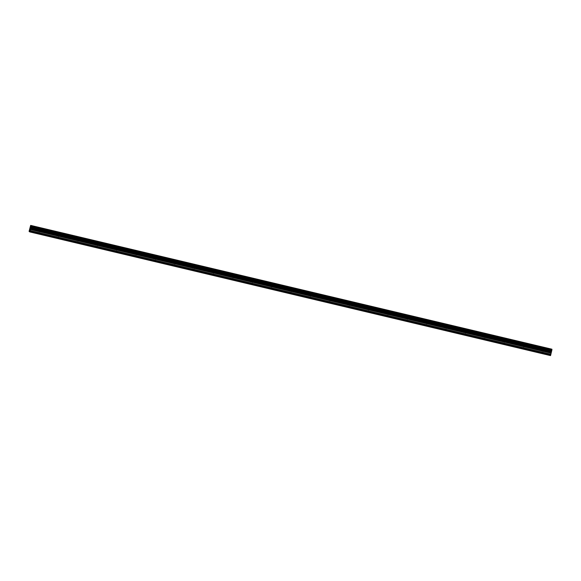 <?xml version="1.0" encoding="UTF-8"?>
<svg xmlns="http://www.w3.org/2000/svg" width="581" height="581" viewBox="0 0 581 581"><rect width="100%" height="100%" fill="white"/><g stroke="black" fill="none" stroke-linecap="round" stroke-linejoin="round"><path stroke-width="0.44" stroke-dasharray="2.9 2.18" d="M542.734 349.493L541.848 349.275L542.734 349.493M541.579 353.466L542.472 353.684L541.579 353.466M523.358 344.889L522.472 344.671L523.358 344.889M522.203 348.861L523.096 349.079L522.203 348.861M503.981 340.284L503.095 340.067L503.981 340.284M502.826 344.257L503.72 344.475L502.826 344.257M484.612 335.687L483.719 335.469L484.612 335.687M483.45 339.653L484.343 339.87L483.45 339.653M465.236 331.083L464.342 330.865L465.236 331.083M464.074 335.055L464.967 335.273L464.074 335.055M445.859 326.478L444.966 326.261L445.859 326.478M444.697 330.451L445.591 330.669L444.697 330.451M426.483 321.874L425.59 321.663L426.483 321.874M425.321 325.847L426.214 326.064L425.321 325.847M407.107 317.277L406.213 317.059L407.107 317.277M405.952 321.249L406.838 321.46L405.952 321.249M387.73 312.672L386.837 312.455L387.73 312.672M386.576 316.645L387.462 316.863L386.576 316.645M368.354 308.068L367.461 307.85L368.354 308.068M367.199 312.041L368.085 312.258L367.199 312.041M348.978 303.471L348.084 303.253L348.978 303.471M347.823 307.436L348.716 307.654L347.823 307.436M329.601 298.866L328.708 298.649L329.601 298.866M328.447 302.839L329.34 303.057L328.447 302.839M310.225 294.262L309.332 294.044L310.225 294.262M309.07 298.235L309.964 298.452L309.07 298.235M290.849 289.658L289.955 289.44L290.849 289.658M289.694 293.63L290.587 293.848L289.694 293.63M271.472 285.06L270.579 284.843L271.472 285.06M270.318 289.026L271.211 289.244L270.318 289.026M252.096 280.456L251.21 280.238L252.096 280.456M250.941 284.429L251.834 284.646L250.941 284.429M232.72 275.852L231.834 275.634L232.72 275.852M231.565 279.824L232.458 280.042L231.565 279.824M213.343 271.247L212.457 271.036L213.343 271.247M212.188 275.22L213.082 275.438L212.188 275.22M193.967 266.65L193.081 266.432L193.967 266.65M192.812 270.623L193.705 270.833L192.812 270.623M174.598 262.046L173.704 261.828L174.598 262.046M173.436 266.018L174.329 266.236L173.436 266.018M155.221 257.441L154.328 257.223L155.221 257.441M154.059 261.414L154.953 261.632L154.059 261.414M135.845 252.844L134.952 252.626L135.845 252.844M134.683 256.809L135.576 257.027L134.683 256.809M116.469 248.24L115.575 248.022L116.469 248.24M115.314 252.212L116.2 252.43L115.314 252.212M97.092 243.635L96.199 243.417L97.092 243.635M95.938 247.608L96.824 247.826L95.938 247.608M77.716 239.031L76.823 238.813L77.716 239.031M76.561 243.003L77.447 243.221L76.561 243.003M58.34 234.433L57.446 234.216L58.34 234.433M57.185 238.399L58.078 238.617L57.185 238.399M38.963 229.829L38.07 229.611L38.963 229.829M37.809 233.802L38.702 234.02L37.809 233.802M551.144 351.825L551.02 352.318L551.144 351.825M551.006 352.406L550.89 352.899L551.006 352.406M550.788 352.965L551.086 351.716L550.788 352.965M550.788 352.406L550.73 352.856L550.788 352.406M550.628 352.921L550.839 352.151L550.628 352.921M551.384 349.079L549.815 355.02L550.534 355.608M30.11 228.667L30.212 228.072M30.009 229.255L30.074 228.653M30.415 228.05L30.125 229.292M549.989 355.456L29.261 231.768M550.323 355.55L29.667 231.877L550.389 355.572M550.004 355.332L29.275 231.637M549.967 355.318L29.239 231.63M549.924 355.441L29.261 231.761M549.779 355.398L29.05 231.71M549.815 355.02L29.094 231.325M550.701 351.89L29.972 228.202M550.715 351.803L29.987 228.115M551.304 349.319L30.582 225.624M550.403 355.441L29.675 231.754M550.367 355.434L29.638 231.746M550.025 354.141L29.304 230.446M550.069 354.003L29.34 230.308M550.439 353.008L29.718 229.313M550.483 352.87L29.754 229.175M550.672 352.079L29.943 228.391M550.694 351.941L29.972 228.246M550.781 351.193L30.052 227.505M550.781 351.149L30.052 227.461M550.81 350.873L30.081 227.186M550.832 350.771L30.103 227.084M550.948 350.278L30.219 226.59M550.977 350.176L30.248 226.488M551.071 349.922L30.35 226.227M551.093 349.878L30.365 226.191M551.34 349.188L30.619 225.501M542.472 353.684L543.431 349.653L542.748 349.007L541.848 349.275L540.882 353.299M523.096 349.079L524.055 345.049L523.372 344.402L522.472 344.671L521.506 348.702M503.72 344.475L504.678 340.451L503.996 339.798L503.095 340.067L502.137 344.097M484.343 339.87L485.302 335.847L484.619 335.201L483.719 335.469L482.76 339.493M464.967 335.273L465.926 331.243L465.243 330.596L464.342 330.865L463.384 334.896M445.591 330.669L446.549 326.638L445.867 325.992L444.966 326.261L444.007 330.291M426.214 326.064L427.173 322.041L426.49 321.395L425.59 321.663L424.631 325.687M406.838 321.46L407.797 317.437L407.114 316.79L406.213 317.059L405.255 321.082M387.462 316.863L388.428 312.832L387.738 312.186L386.837 312.455L385.878 316.485M368.085 312.258L369.051 308.228L368.361 307.581L367.461 307.85L366.502 311.881M348.716 307.654L349.675 303.631L348.985 302.984L348.084 303.253L347.126 307.276M329.34 303.057L330.298 299.026L329.616 298.38L328.708 298.649L327.749 302.672M309.964 298.452L310.922 294.422L310.239 293.775L309.332 294.044L308.373 298.075M290.587 293.848L291.546 289.825L290.863 289.171L289.955 289.44L288.997 293.47M271.211 289.244L272.169 285.22L271.487 284.574L270.579 284.843L269.62 288.866M251.834 284.646L252.793 280.616L252.11 279.969L251.21 280.238L250.244 284.269M232.458 280.042L233.417 276.011L232.734 275.365L231.834 275.634L230.868 279.664M213.082 275.438L214.04 271.414L213.358 270.768L212.457 271.036L211.499 275.06M193.705 270.833L194.664 266.81L193.981 266.163L193.081 266.432L192.122 270.455M174.329 266.236L175.288 262.205L174.605 261.559L173.704 261.828L172.746 265.858M154.953 261.632L155.911 257.601L155.229 256.955L154.328 257.223L153.369 261.254M135.576 257.027L136.535 253.004L135.852 252.357L134.952 252.626L133.993 256.649M116.2 252.43L117.159 248.399L116.476 247.753L115.575 248.022L114.617 252.045M96.824 247.826L97.782 243.795L97.1 243.148L96.199 243.417L95.24 247.448M77.447 243.221L78.413 239.198L77.723 238.544L76.823 238.813L75.864 242.843M58.078 238.617L59.037 234.593L58.347 233.947L57.446 234.216L56.488 238.239M38.702 234.02L39.661 229.989L38.971 229.342L38.07 229.611L37.111 233.642"/><path stroke-width="0.87" d="M29.805 231.921L550.534 355.608L551.848 350.14L551.95 349.239L551.384 349.079L30.655 225.392L31.221 225.551L31.091 226.721L29.805 231.921L29.094 231.325L30.655 225.392M30.212 228.072L30.11 228.667M30.067 228.653L30.285 228.093M30.219 227.992L30.009 229.255M30.11 229.284L30.372 228.202M551.95 349.239L31.221 225.551M551.914 349.486L31.185 225.798M551.318 351.977L30.59 228.282M551.289 352.057L30.568 228.369M550.665 355.26L29.943 231.565M551.935 349.355L31.207 225.668M551.848 350.096L31.12 226.401M551.848 350.14L31.12 226.445M551.812 350.416L31.091 226.721M551.797 350.517L31.069 226.83M551.681 351.011L30.953 227.324M551.645 351.113L30.924 227.425M551.551 351.367L30.829 227.679M551.529 351.411L30.808 227.716M551.275 352.101L30.546 228.413M551.231 352.239L30.51 228.551M551.049 353.03L30.321 229.335M551.02 353.168L30.292 229.48M550.904 354.236L30.176 230.548M550.875 354.381L30.147 230.686"/></g></svg>
